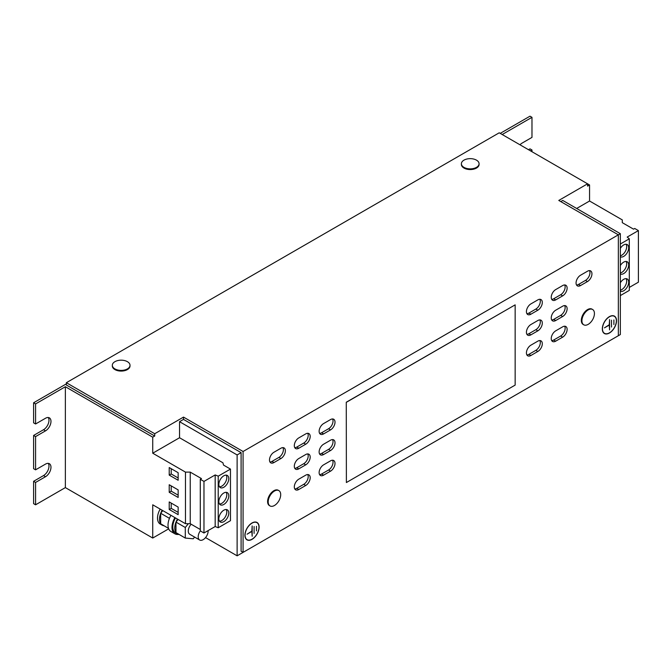 <?xml version="1.0" encoding="UTF-8"?>
<svg xmlns="http://www.w3.org/2000/svg" width="672" height="672" viewBox="0 0 672 672"><rect width="100%" height="100%" fill="white"/><g stroke="black" fill="none" stroke-linecap="round" stroke-linejoin="round"><path stroke-width="1.01" d="M218.854 484.394A7.022 4.057 -60 0 1 221.92 477.33A7.022 4.057 -60 0 1 227.329 475.448A7.022 4.057 -60 0 1 228.782 478.666A7.022 4.057 -60 0 1 225.716 485.73A7.022 4.057 -60 0 1 220.307 487.612A7.022 4.057 -60 0 1 218.854 484.394M226.195 475.129A7.022 4.057 -60 0 1 226.8 477.515A7.022 4.057 -60 0 1 219.458 486.788M218.854 501.589A7.022 4.057 -60 0 1 221.92 494.525A7.022 4.057 -60 0 1 227.329 492.643A7.022 4.057 -60 0 1 228.782 495.86A7.022 4.057 -60 0 1 225.716 502.925A7.022 4.057 -60 0 1 220.307 504.806A7.022 4.057 -60 0 1 218.854 501.589M226.195 492.324A7.022 4.057 -60 0 1 226.8 494.718A7.022 4.057 -60 0 1 219.458 503.983M218.854 518.784A7.022 4.057 -60 0 1 221.92 511.72A7.022 4.057 -60 0 1 227.329 509.846A7.022 4.057 -60 0 1 228.782 513.055A7.022 4.057 -60 0 1 225.716 520.12A7.022 4.057 -60 0 1 220.307 522.001A7.022 4.057 -60 0 1 218.854 518.784M226.195 509.519A7.022 4.057 -60 0 1 226.8 511.913A7.022 4.057 -60 0 1 219.458 521.178M620.34 256.805A7.022 4.057 120 0 0 625.699 254.764A7.022 4.057 120 0 0 628.681 247.783A7.022 4.057 120 0 0 627.228 244.574A7.022 4.057 120 0 0 620.34 248.396M620.34 255.814A7.022 4.057 120 0 0 626.69 246.641A7.022 4.057 120 0 0 626.086 244.247M620.34 274A7.022 4.057 120 0 0 625.699 271.958A7.022 4.057 120 0 0 628.681 264.986A7.022 4.057 120 0 0 627.228 261.769A7.022 4.057 120 0 0 620.34 265.591M620.34 273.008A7.022 4.057 120 0 0 626.69 263.836A7.022 4.057 120 0 0 626.086 261.442M620.34 291.194A7.022 4.057 120 0 0 625.699 289.153A7.022 4.057 120 0 0 628.681 282.181A7.022 4.057 120 0 0 627.228 278.964A7.022 4.057 120 0 0 620.34 282.794M620.34 290.203A7.022 4.057 120 0 0 626.69 281.03A7.022 4.057 120 0 0 626.086 278.636M208.118 530.603A7.022 4.057 -60 0 1 203.171 539.65A7.022 4.057 -60 0 1 199.66 540.002A7.022 4.057 -60 0 1 200.306 530.888L200.29 479.287L201.474 478.598L190.235 472.114L185.472 472.114L152.737 453.214L179.542 437.741L179.542 421.688L237.124 454.936L241.097 452.642L183.515 419.395L179.542 421.688M160.18 509.099A12.919 7.459 120 0 0 160.18 524.017L162.162 525.16A12.919 7.459 120 0 0 163.926 525.731M160.784 523.916A12.919 7.459 120 0 0 162.162 525.16M160.675 513.349A12.919 7.459 120 0 0 160.675 523.765L160.675 513.265L169.453 518.33M162.162 510.241A12.919 7.459 120 0 0 160.742 513.181L160.675 513.265M175.468 517.927A12.919 7.459 120 0 0 175.468 532.837L177.45 533.988A12.919 7.459 120 0 0 179.214 534.559M176.072 532.745A12.919 7.459 120 0 0 177.45 533.988M175.963 522.178A12.919 7.459 120 0 0 175.963 532.594L175.963 522.094L185.296 527.478L185.296 538.07L193.242 538.776L194.603 537.079M177.45 519.07A12.919 7.459 120 0 0 176.03 522.01L175.963 522.094M170.932 515.306A14.036 8.106 120 0 0 170.932 531.518L174.905 533.812A14.036 8.106 120 0 0 178.424 534.4M174.905 517.6A14.036 8.106 120 0 0 174.905 533.812M112.316 365.291L112.316 365.98A8.845 5.107 0 0 0 114.912 369.592A8.845 5.107 0 0 0 124.547 370.692A8.845 5.107 0 0 0 130.007 365.98L130.007 365.291A8.845 5.107 0 0 0 127.42 361.679A8.845 5.107 0 0 0 124.639 360.595A14.507 14.507 0 0 0 117.684 360.595A8.845 5.107 0 0 0 114.912 361.679A8.845 5.107 0 0 0 112.316 365.291A8.845 5.107 0 0 0 114.912 368.903A8.845 5.107 0 0 0 127.42 368.903A8.845 5.107 0 0 0 130.007 365.291M461.387 163.758L461.387 164.447A8.845 5.107 0 0 0 463.974 168.059A8.845 5.107 0 0 0 473.617 169.168A8.845 5.107 0 0 0 479.077 164.447L479.077 163.758A8.845 5.107 0 0 0 476.482 160.146A8.845 5.107 0 0 0 473.71 159.062A14.507 14.507 0 0 0 466.746 159.062A8.845 5.107 0 0 0 463.974 160.146A8.845 5.107 0 0 0 461.387 163.758A8.845 5.107 0 0 0 463.974 167.37A8.845 5.107 0 0 0 476.482 167.37A8.845 5.107 0 0 0 479.077 163.758M592.595 309.481L591.998 309.137A8.845 5.107 120 0 0 581.792 317.394A8.845 5.107 120 0 0 583.153 324.458L583.75 324.803A8.845 5.107 120 0 0 585.791 325.198A8.845 5.107 120 0 0 590.503 322.501A14.507 14.507 0 0 0 593.981 316.478A8.845 5.107 120 0 0 592.595 309.481A8.845 5.107 120 0 0 590.554 309.086A8.845 5.107 120 0 0 582.389 317.738A8.845 5.107 120 0 0 583.75 324.803M278.872 490.61L278.275 490.266A8.845 5.107 120 0 0 270.388 493.92A8.845 5.107 120 0 0 268.069 504.008A8.845 5.107 120 0 0 269.43 505.588L270.026 505.932A8.845 5.107 120 0 0 276.78 503.63A8.845 5.107 120 0 0 276.83 503.572A14.507 14.507 0 0 0 280.258 497.599A8.845 5.107 120 0 0 280.232 492.181A8.845 5.107 120 0 0 278.872 490.61A8.845 5.107 120 0 0 272.068 492.962A8.845 5.107 120 0 0 268.666 504.353A8.845 5.107 120 0 0 270.026 505.932M252.017 539.364A10.038 5.796 120 0 0 258.569 530.519A10.038 5.796 120 0 0 257.032 522.472A10.038 5.796 120 0 0 252.017 522.976A10.038 5.796 120 0 0 245.456 531.821A10.038 5.796 120 0 0 246.994 539.86A10.038 5.796 120 0 0 252.017 539.364M257.477 523.051A10.038 5.796 120 0 0 256.729 522.32M245.96 538.944A9.828 5.678 120 0 0 246.506 539.339L247.103 539.683A9.828 5.678 120 0 0 252.017 539.196A9.828 5.678 120 0 0 258.434 530.536A9.828 5.678 120 0 0 256.931 522.656A9.828 5.678 120 0 0 252.017 523.144A9.828 5.678 120 0 0 245.591 531.804A9.828 5.678 120 0 0 247.103 539.683M609.42 333.018A10.038 5.796 120 0 0 615.98 324.173A10.038 5.796 120 0 0 614.435 316.126A10.038 5.796 120 0 0 609.42 316.63A10.038 5.796 120 0 0 602.86 325.475A10.038 5.796 120 0 0 604.397 333.514A10.038 5.796 120 0 0 609.42 333.018M614.88 316.705A10.038 5.796 120 0 0 614.132 315.974M603.364 332.598A9.828 5.678 120 0 0 603.91 332.993L604.506 333.337A9.828 5.678 120 0 0 609.42 332.85A9.828 5.678 120 0 0 615.838 324.19A9.828 5.678 120 0 0 614.334 316.31A9.828 5.678 120 0 0 609.42 316.798A9.828 5.678 120 0 0 602.994 325.458A9.828 5.678 120 0 0 604.506 333.337M178.147 497.465L169.218 492.307L169.218 484.739L178.147 489.896L178.147 497.465M200.29 529.502L190.235 523.698L185.472 523.698L152.737 504.806L152.737 538.045L168.689 528.839M185.472 523.698L185.472 472.114M169.218 467.544L178.147 472.702L178.147 480.27L169.218 475.112L169.218 467.544M178.147 507.091L178.147 514.66L169.218 509.502L169.218 501.934L178.147 507.091M620.34 244.003L629.311 238.82L627.186 237.065L638.4 230.597L634.721 228.472L633.536 229.152L622.297 222.667L622.297 219.912L589.562 201.012L576.66 208.463M66.36 383.863L33.6 402.772L35.582 403.922L65.369 386.728L152.737 437.17L154.72 436.019L66.36 385.006L66.36 382.712L499.22 132.804L587.58 183.817L587.58 186.11L589.562 184.968L587.58 183.817L558.785 200.441L618.349 234.83L620.34 233.688L620.34 334.564L237.124 555.82L205.54 537.583M152.737 437.17L152.737 453.214M502.194 134.526L531.98 117.331L529.998 116.18L500.212 133.384M48.25 463.378A7.72 4.46 -60 0 1 48.258 469.678A7.72 4.46 -60 0 1 43.529 475.574L33.6 481.303L35.582 482.446L35.582 504.806L65.369 487.603L152.737 538.045M33.6 481.303L33.6 503.656L35.582 504.806M48.25 417.522A7.72 4.46 -60 0 1 48.258 423.822A7.72 4.46 -60 0 1 43.529 429.719L33.6 435.448L33.6 468.695L35.582 469.837L35.582 436.59L45.511 430.861A7.72 4.46 120 0 0 50.56 424.057A7.72 4.46 120 0 0 49.375 417.866A7.72 4.46 120 0 0 45.511 418.253L35.582 423.982L33.6 422.839L33.6 402.772M33.6 435.448L35.582 436.59M528.503 149.713L529.998 148.856L531.98 149.999L531.98 151.721M35.582 403.922L35.582 423.982M35.582 482.446L45.511 476.717A7.72 4.46 120 0 0 50.56 469.913A7.72 4.46 120 0 0 49.375 463.722A7.72 4.46 120 0 0 45.511 464.108L35.582 469.837M65.369 386.728L65.369 487.603M237.124 454.936L237.124 555.82M200.29 530.872L203.969 532.997L215.183 526.529L218.215 527.755L230.471 520.682L230.471 469.09L223.524 465.083L222.928 462.79L179.542 437.741M241.097 452.642L241.097 551.233L243.079 552.376L618.349 335.714L618.349 234.83L243.079 451.492L243.079 552.376M620.34 233.688L562.758 200.441L560.776 201.592M589.562 184.968L589.562 201.012M530.494 150.864L531.98 149.999M531.98 117.331L531.98 137.39L522.052 143.128A7.72 4.46 120 0 0 519.977 144.791M243.079 451.492L183.515 417.102L183.515 419.395M330.54 450.526L323.593 454.532A6.317 3.646 120 0 1 320.435 454.843A6.317 3.646 120 0 1 319.469 449.786A6.317 3.646 120 0 1 323.593 444.217L330.54 440.202A6.317 3.646 120 0 1 333.698 439.891A6.317 3.646 120 0 1 334.673 444.956A6.317 3.646 120 0 1 330.54 450.526L328.558 449.375L321.611 453.39A6.317 3.646 -60 0 1 319.603 453.995M330.54 471.156L323.593 475.171A6.317 3.646 120 0 1 320.435 475.482A6.317 3.646 120 0 1 319.469 470.417A6.317 3.646 120 0 1 323.593 464.848L330.54 460.841A6.317 3.646 120 0 1 333.698 460.53A6.317 3.646 120 0 1 334.673 465.587A6.317 3.646 120 0 1 330.54 471.156L328.558 470.014L321.611 474.02A6.317 3.646 -60 0 1 319.603 474.634M562.657 337.151L555.71 341.158A6.317 3.646 120 0 1 552.552 341.468A6.317 3.646 120 0 1 551.578 336.412A6.317 3.646 120 0 1 555.71 330.842L562.657 326.827A6.317 3.646 120 0 1 565.816 326.516A6.317 3.646 120 0 1 566.782 331.582A6.317 3.646 120 0 1 562.657 337.151L560.675 336L553.72 340.015A6.317 3.646 -60 0 1 551.72 340.62M562.657 316.512L555.71 320.527A6.317 3.646 120 0 1 552.552 320.838A6.317 3.646 120 0 1 551.578 315.773A6.317 3.646 120 0 1 555.71 310.204L562.657 306.197A6.317 3.646 120 0 1 565.816 305.878A6.317 3.646 120 0 1 566.782 310.943A6.317 3.646 120 0 1 562.657 316.512L560.675 315.37L553.72 319.376A6.317 3.646 -60 0 1 551.72 319.99M562.657 295.873L555.71 299.888A6.317 3.646 120 0 1 552.552 300.199A6.317 3.646 120 0 1 551.578 295.142A6.317 3.646 120 0 1 555.71 289.573L562.657 285.558A6.317 3.646 120 0 1 565.816 285.247A6.317 3.646 120 0 1 566.782 290.312A6.317 3.646 120 0 1 562.657 295.873L560.675 294.731L553.72 298.746A6.317 3.646 -60 0 1 551.72 299.351M330.54 429.887L323.593 433.902A6.317 3.646 120 0 1 320.435 434.213A6.317 3.646 120 0 1 319.469 429.148A6.317 3.646 120 0 1 323.593 423.578L330.54 419.572A6.317 3.646 120 0 1 333.698 419.252A6.317 3.646 120 0 1 334.673 424.318A6.317 3.646 120 0 1 330.54 429.887L328.558 428.744L321.611 432.751A6.317 3.646 -60 0 1 319.603 433.364M587.479 281.551L580.524 285.558A6.317 3.646 120 0 1 577.366 285.869A6.317 3.646 120 0 1 576.4 280.812A6.317 3.646 120 0 1 580.524 275.243L587.479 271.228A6.317 3.646 120 0 1 590.638 270.917A6.317 3.646 120 0 1 591.604 275.982A6.317 3.646 120 0 1 587.479 281.551L585.488 280.4L578.542 284.416A6.317 3.646 -60 0 1 576.534 285.02M280.904 448.232L273.958 452.239A6.317 3.646 120 0 0 269.825 457.808A6.317 3.646 120 0 0 270.799 462.874A6.317 3.646 120 0 0 273.958 462.554L280.904 458.548A6.317 3.646 120 0 0 285.029 452.978A6.317 3.646 120 0 0 284.063 447.913A6.317 3.646 120 0 0 280.904 448.232M305.726 444.217L298.771 448.232A6.317 3.646 120 0 1 295.613 448.543A6.317 3.646 120 0 1 294.647 443.478A6.317 3.646 120 0 1 298.771 437.909L305.726 433.902A6.317 3.646 120 0 1 308.885 433.583A6.317 3.646 120 0 1 309.851 438.648A6.317 3.646 120 0 1 305.726 444.217L303.736 443.066L296.789 447.082A6.317 3.646 -60 0 1 294.781 447.695M305.726 464.848L298.771 468.863A6.317 3.646 120 0 1 295.613 469.174A6.317 3.646 120 0 1 294.647 464.117A6.317 3.646 120 0 1 298.771 458.548L305.726 454.532A6.317 3.646 120 0 1 308.885 454.222A6.317 3.646 120 0 1 309.851 459.287A6.317 3.646 120 0 1 305.726 464.848L303.736 463.705L296.789 467.72A6.317 3.646 -60 0 1 294.781 468.325M305.726 485.486L298.771 489.502A6.317 3.646 120 0 1 295.613 489.812A6.317 3.646 120 0 1 294.647 484.747A6.317 3.646 120 0 1 298.771 479.178L305.726 475.171A6.317 3.646 120 0 1 308.885 474.852A6.317 3.646 120 0 1 309.851 479.917A6.317 3.646 120 0 1 305.726 485.486L303.736 484.336L296.789 488.351A6.317 3.646 -60 0 1 294.781 488.964M537.835 351.473L530.888 355.488A6.317 3.646 120 0 1 527.73 355.799A6.317 3.646 120 0 1 526.764 350.742A6.317 3.646 120 0 1 530.888 345.173L537.835 341.158A6.317 3.646 120 0 1 540.994 340.847A6.317 3.646 120 0 1 541.968 345.912A6.317 3.646 120 0 1 537.835 351.473L535.853 350.33L528.906 354.346A6.317 3.646 -60 0 1 526.898 354.95M537.835 330.842L530.888 334.858A6.317 3.646 120 0 1 527.73 335.168A6.317 3.646 120 0 1 526.764 330.103A6.317 3.646 120 0 1 530.888 324.534L537.835 320.527A6.317 3.646 120 0 1 540.994 320.208A6.317 3.646 120 0 1 541.968 325.273A6.317 3.646 120 0 1 537.835 330.842L535.853 329.692L528.906 333.707A6.317 3.646 -60 0 1 526.898 334.32M537.835 310.204L530.888 314.219A6.317 3.646 120 0 1 527.73 314.53A6.317 3.646 120 0 1 526.764 309.473A6.317 3.646 120 0 1 530.888 303.904L537.835 299.888A6.317 3.646 120 0 1 540.994 299.578A6.317 3.646 120 0 1 541.968 304.643A6.317 3.646 120 0 1 537.835 310.204L535.853 309.061L528.906 313.076A6.317 3.646 -60 0 1 526.898 313.681M346.382 482.538L346.273 402.234L346.382 482.538L515.155 385.098L515.155 304.853L346.273 402.234M614.334 316.31L613.738 315.966A9.828 5.678 120 0 0 613.124 315.689M604.111 333.329A10.038 5.796 120 0 0 605.119 333.614M604.456 327.86L609.269 325.08L609.571 329.893L609.571 319.578L609.269 324.736L604.456 327.86M611.503 320.183L611.503 327.062L611.503 320.183M613.889 319.948L613.889 324.534L613.889 319.948M256.931 522.656L256.334 522.312A9.828 5.678 120 0 0 255.721 522.035M246.708 539.675A10.038 5.796 120 0 0 247.716 539.952M247.052 534.206L251.866 531.426L252.16 536.239L252.16 525.924L251.866 531.082L247.052 534.206M254.1 526.529L254.1 533.408L254.1 526.529M256.477 526.294L256.477 530.88L256.477 526.294M183.515 417.102L154.72 433.726L154.72 436.019M154.72 433.726L66.36 382.712M346.382 402.293L515.155 304.853M230.471 469.09L218.215 476.162L215.183 474.936L203.969 481.412L200.29 479.287M190.235 523.698L190.235 472.114M218.215 527.755L218.215 476.162M215.183 526.529L215.183 474.936M203.969 532.997L203.969 481.412M629.311 287.431L638.4 282.181L638.4 230.597M620.34 295.588L629.311 290.405L629.311 238.82M185.296 538.07L175.963 532.594M188.336 523.698L185.296 527.478M178.097 519.448L176.03 522.01M199.66 540.002L189.731 534.265A7.022 4.057 -60 0 1 191.134 524.219M168.521 528.377L160.675 523.765M162.809 510.619L160.742 513.181M178.147 477.977L171.2 473.962L169.218 475.112M171.2 473.962L171.2 468.695M178.147 495.172L171.2 491.156L169.218 492.307M171.2 491.156L171.2 485.89M178.147 512.366L171.2 508.36L171.2 503.084M171.2 508.36L169.218 509.502M539.843 299.284A6.317 3.646 -60 0 1 535.853 309.061M539.843 319.914A6.317 3.646 -60 0 1 535.853 329.692M539.843 340.553A6.317 3.646 -60 0 1 535.853 350.33M307.734 474.558A6.317 3.646 -60 0 1 303.736 484.336M307.734 453.928A6.317 3.646 -60 0 1 303.736 463.705M307.734 433.289A6.317 3.646 -60 0 1 303.736 443.066M282.912 447.619A6.317 3.646 -60 0 1 278.922 457.397L271.967 461.412A6.317 3.646 -60 0 1 269.959 462.017M589.487 270.623A6.317 3.646 -60 0 1 585.488 280.4M332.548 418.958A6.317 3.646 -60 0 1 328.558 428.744M564.665 284.953A6.317 3.646 -60 0 1 560.675 294.731M564.665 305.584A6.317 3.646 -60 0 1 560.675 315.37M564.665 326.222A6.317 3.646 -60 0 1 560.675 336M332.548 460.228A6.317 3.646 -60 0 1 328.558 470.014M332.548 439.597A6.317 3.646 -60 0 1 328.558 449.375M43.529 429.719L45.511 430.861M43.529 475.574L45.511 476.717M528.906 313.076L530.888 314.219M528.906 333.707L530.888 334.858M528.906 354.346L530.888 355.488M296.789 488.351L298.771 489.502M296.789 467.72L298.771 468.863M296.789 447.082L298.771 448.232M280.904 458.548L278.922 457.397M271.967 461.412L273.958 462.554M578.542 284.416L580.524 285.558M321.611 432.751L323.593 433.902M553.72 298.746L555.71 299.888M553.72 319.376L555.71 320.527M553.72 340.015L555.71 341.158M321.611 474.02L323.593 475.171M321.611 453.39L323.593 454.532"/></g></svg>
